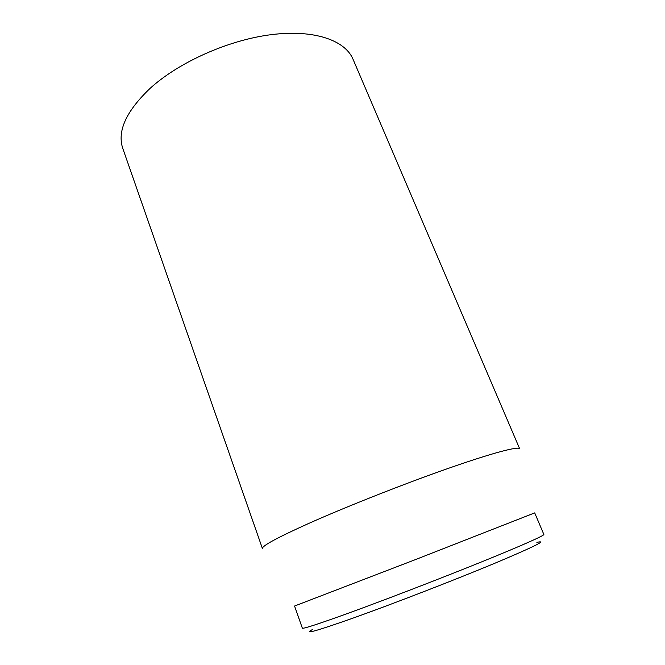 <?xml version="1.0" encoding="UTF-8"?>
<svg xmlns="http://www.w3.org/2000/svg" width="665" height="665" viewBox="0 0 665 665"><rect width="100%" height="100%" fill="white"/><g stroke="black" fill="none" stroke-linecap="round" stroke-linejoin="round"><path stroke-width="1" d="M150.323 88.154C126.159 111.146 116.99 131.263 122.809 148.494L262.426 548.567C261.678 546.073 277.064 537.719 308.577 523.505C345.958 506.813 403.306 484.153 447.769 468.559C492.341 452.923 518.767 446.015 519.681 448.784L353.007 59.202C345.143 40.332 314.271 29.293 271.486 34.622C228.777 39.917 179.251 61.953 150.323 88.154M312.841 629.289C302.65 634.934 316.781 630.952 355.218 617.336C394.328 603.321 454.145 580.171 493.837 563.671C533.862 546.854 548.209 539.756 536.879 542.382M349.424 612.806C318.552 623.978 302.858 629.09 302.342 628.142L294.562 606.031L414.777 559.855L534.702 512.89L543.862 534.469C544.535 535.475 521.227 545.865 480.296 562.415C439.449 578.924 385.625 599.647 349.424 612.806"/></g></svg>
